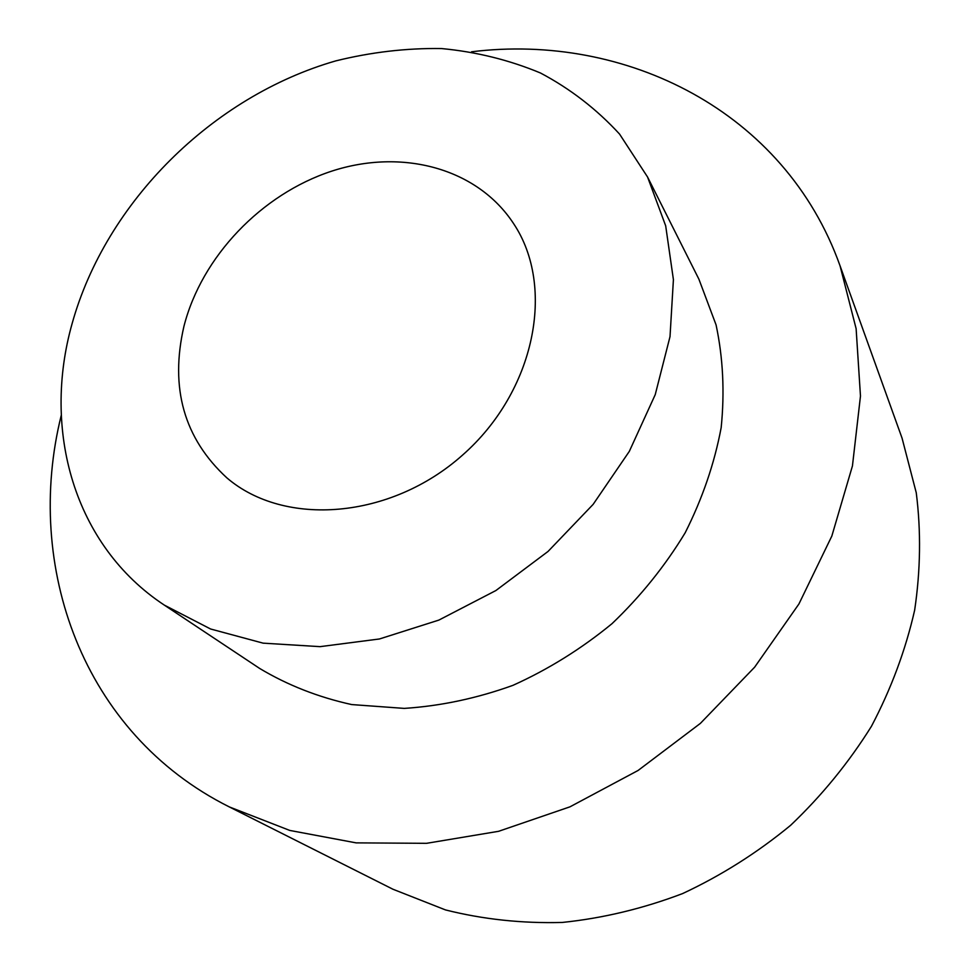 <?xml version="1.0" encoding="UTF-8"?>
<svg xmlns="http://www.w3.org/2000/svg" width="971" height="971" viewBox="0 0 971 971"><rect width="100%" height="100%" fill="white"/><g stroke="black" fill="none" stroke-linecap="round" stroke-linejoin="round"><path stroke-width="1.46" d="M471.566 51.791C625.36 32.783 784.702 110.73 840.049 265.799L856.119 328.671L860.476 396.059L852.441 465.946L831.831 536.065L798.927 603.974L754.637 667.186L700.382 723.383L638.068 770.476L569.977 806.828L498.596 831.31L426.512 843.326L356.151 842.877L289.783 830.436L229.302 806.913C82.037 733.287 23.85 565.717 61.246 415.345M840.049 265.799L902.059 438.139L916.26 492.783C921.103 531.113 920.569 570.256 914.646 610.213C905.567 650.109 891.172 688.791 871.46 726.272C848.885 762.466 821.952 795.467 790.661 825.277C757.307 852.756 721.295 875.514 682.637 893.563C643.057 908.613 602.918 918.238 562.233 922.45C521.852 923.518 482.927 919.343 445.458 909.912L392.927 889.23L229.302 806.913M164.354 605.127L259.658 668.449C287.489 685.125 318.16 697.166 351.684 704.57L404.264 708.393C440.616 706.038 476.858 698.355 512.979 685.332C548.384 669.359 581.398 648.798 612.021 623.661C640.678 596.279 665.062 565.984 685.186 532.763C702.458 498.475 714.462 463.422 721.174 427.604C724.754 392.017 723.055 357.789 716.076 324.921L698.938 279.26L647.56 177.013L619.559 134.083C596.643 109.14 570.268 88.774 540.446 72.983C509.168 59.959 476.166 51.815 441.453 48.55C406.266 48.04 371.031 52.155 335.723 60.906C212.564 96.36 105.9 202.053 72.097 323.659C41.984 430.165 73.808 545.447 164.354 605.127L210.61 629.002L263.117 643.154L320.102 646.65L379.479 638.967L438.892 620.081L495.89 590.538L548.045 551.443L593.135 504.374L629.329 451.357L655.231 394.651L670.014 336.634L673.413 279.636L665.681 225.818L647.56 177.013M183.944 326.292C201.677 256.696 261.454 194.2 331.596 171.187C401.63 148.235 477.113 167.813 513.659 223.706C555.813 286.846 535.191 391.216 462.621 455.035C390.524 519.388 284.442 527.277 226.838 477.841C184.017 438.382 169.719 387.866 183.944 326.292"/></g></svg>
